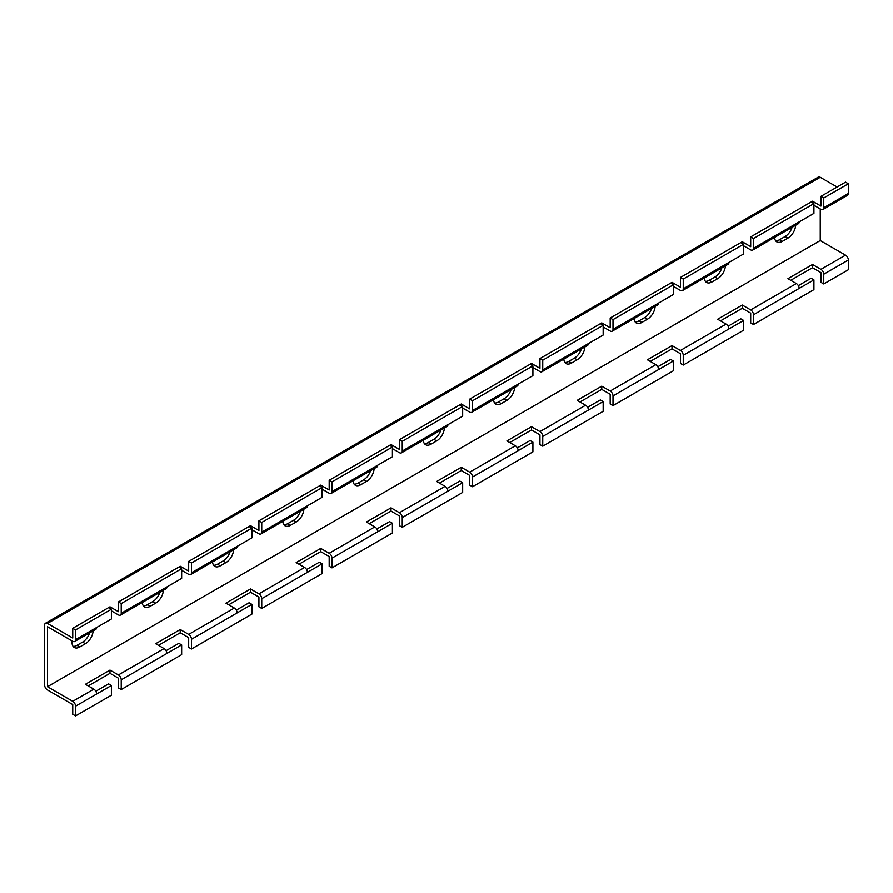 <?xml version="1.0" encoding="UTF-8"?>
<svg xmlns="http://www.w3.org/2000/svg" width="893" height="893" viewBox="0 0 893 893"><rect width="100%" height="100%" fill="white"/><g stroke="black" fill="none" stroke-linecap="round" stroke-linejoin="round"><path stroke-width="1.34" d="M158.463 645.349L180.241 632.769L188.669 637.635L188.669 647.369L191.482 648.999L191.482 639.265A3.974 2.299 -120 0 0 188.669 634.398L180.241 629.532L155.65 643.719L164.078 648.586A3.974 2.299 60 0 1 166.891 653.453L181.647 644.936L181.647 654.669L121.225 689.552L121.225 679.819A3.974 2.299 -120 0 0 118.412 674.952L109.984 670.085L85.393 684.284L93.832 689.15A3.974 2.299 60 0 1 96.634 694.017L111.391 685.5L111.391 695.234L75.559 715.918L72.746 714.3L72.746 704.566L47.463 689.965A3.974 2.299 -120 0 1 44.65 685.098L44.65 625.067A3.974 2.299 -120 0 1 45.476 623.247L818.267 177.082A3.974 2.299 -120 0 1 820.254 177.272L837.109 187.005M228.72 604.784L250.498 592.215L258.925 597.082L258.925 606.816L261.738 608.434L261.738 598.701A3.974 2.299 -120 0 0 258.925 593.834L250.498 588.967L225.907 603.166L234.334 608.033A3.974 2.299 60 0 1 237.147 612.899L251.893 604.382L251.893 614.116L191.482 648.999M298.965 564.22L320.743 551.651L329.171 556.518L329.182 566.251L331.984 567.87L331.984 558.136A3.974 2.299 -120 0 0 329.171 553.269L320.743 548.402L296.152 562.601L304.591 567.468A3.974 2.299 60 0 1 307.393 572.335L322.15 563.818L322.15 573.552L261.738 608.434M369.222 523.666L391 511.086L399.428 515.953L399.428 525.687L402.241 527.316L402.241 517.583A3.974 2.299 -120 0 0 399.428 512.716L391 507.849L366.409 522.037L374.837 526.903A3.974 2.299 60 0 1 377.65 531.781L392.407 523.253L392.407 532.998L331.984 567.87M439.479 483.102L461.257 470.533L469.685 475.4L469.685 485.133L472.497 486.752L472.497 477.018A3.974 2.299 -120 0 0 469.685 472.151L461.257 467.285L436.666 481.483L445.094 486.35A3.974 2.299 60 0 1 447.906 491.217L462.663 482.7L462.663 492.434L402.241 527.316M509.724 442.537L531.502 429.968L539.941 434.835L539.941 444.569L542.743 446.199L542.743 436.454A3.974 2.299 -120 0 0 539.941 431.587L531.502 426.72L506.923 440.919L515.35 445.786A3.974 2.299 60 0 1 518.163 450.652L532.909 442.135L532.909 451.869L472.497 486.752M579.981 401.984L601.759 389.404L610.187 394.271L610.187 404.016L613 405.634L613 395.9A3.974 2.299 -120 0 0 610.187 391.034L601.759 386.167L577.168 400.354L585.607 405.232A3.974 2.299 60 0 1 588.409 410.099L603.166 401.582L603.166 411.316L542.743 446.199M650.238 361.419L672.016 348.85L680.444 353.717L680.444 363.451L683.257 365.07L683.257 355.336A3.974 2.299 -120 0 0 680.444 350.469L672.016 345.602L647.425 359.801L655.853 364.668A3.974 2.299 60 0 1 658.666 369.535L673.422 361.018L673.422 370.751L613 405.634M720.484 320.866L742.273 308.286L750.7 313.153L750.7 322.886L753.502 324.516L753.502 314.782A3.974 2.299 -120 0 0 750.7 309.904L742.273 305.038L717.682 319.236L726.109 324.103A3.974 2.299 60 0 1 728.922 328.97L743.668 320.453L743.668 330.187L683.257 365.07M790.74 280.302L812.518 267.733L820.946 272.599L820.946 282.333L823.759 283.952L823.759 274.218A3.974 2.299 -120 0 0 820.946 269.351L812.518 264.484L787.927 278.683L796.366 283.55A3.974 2.299 60 0 1 799.168 288.417L813.925 279.9L813.925 289.633L753.502 324.516M166.891 586.935A3.974 2.299 60 0 1 166.065 588.755L120.399 615.121A3.974 2.299 -120 0 0 121.225 613.301L121.225 603.568L181.647 568.685L181.647 578.418L121.225 613.301M111.391 610.868L118.412 614.92A3.974 2.299 -120 0 0 120.399 615.121M237.147 546.371A3.974 2.299 60 0 1 236.321 548.19L190.656 574.556A3.974 2.299 -120 0 0 191.482 572.737L191.482 563.003L251.893 528.12L251.893 537.854L191.482 572.737M181.647 570.303L188.669 574.366A3.974 2.299 -120 0 0 190.656 574.556M307.393 505.818A3.974 2.299 60 0 1 306.578 507.637L260.912 534.003A3.974 2.299 -120 0 0 261.738 532.183L261.738 522.45L322.15 487.567L322.15 497.301L261.738 532.183M251.893 529.75L258.925 533.802A3.974 2.299 -120 0 0 260.912 534.003M377.65 465.253A3.974 2.299 60 0 1 376.824 467.072L331.169 493.438A3.974 2.299 -120 0 0 331.984 491.619L331.984 481.885L392.407 447.002L392.407 456.736L331.984 491.619M322.15 489.185L329.171 493.237A3.974 2.299 -120 0 0 331.169 493.438M447.906 424.7A3.974 2.299 60 0 1 447.08 426.519L401.415 452.874A3.974 2.299 -120 0 0 402.241 451.054L402.241 441.321L462.663 406.438L462.663 416.183L402.241 451.054M392.407 448.621L399.428 452.684A3.974 2.299 -120 0 0 401.415 452.874M518.163 384.135A3.974 2.299 60 0 1 517.337 385.955L471.671 412.32A3.974 2.299 -120 0 0 472.497 410.501L472.497 400.767L532.909 365.884L532.909 375.618L472.497 410.501M462.663 408.068L469.685 412.119A3.974 2.299 -120 0 0 471.671 412.32M588.409 343.571A3.974 2.299 60 0 1 587.594 345.39L541.928 371.756A3.974 2.299 -120 0 0 542.743 369.936L542.743 360.203L603.166 325.32L603.166 335.054L542.743 369.936M532.909 367.503L539.941 371.566A3.974 2.299 -120 0 0 541.928 371.756M658.666 303.017A3.974 2.299 60 0 1 657.84 304.837L612.174 331.203A3.974 2.299 -120 0 0 613 329.383L613 319.638L673.422 284.767L673.422 294.5L613 329.383M603.166 326.95L610.187 331.002A3.974 2.299 -120 0 0 612.174 331.203M728.922 262.453A3.974 2.299 60 0 1 728.096 264.272L682.431 290.638A3.974 2.299 -120 0 0 683.257 288.819L683.257 279.085L743.668 244.202L743.668 253.936L683.257 288.819M673.422 286.385L680.444 290.437A3.974 2.299 -120 0 0 682.431 290.638M799.168 221.888A3.974 2.299 60 0 1 798.353 223.708L752.687 250.073A3.974 2.299 -120 0 0 753.502 248.254L753.502 238.52L813.925 203.637L813.925 213.371L753.502 248.254M743.668 245.821L750.7 249.884A3.974 2.299 -120 0 0 752.687 250.073M108.578 607.62L111.391 609.249L75.559 629.933L72.746 628.304L109.984 606.816L118.412 611.683L118.412 601.949L178.834 567.066L181.647 568.685M178.834 567.066L180.241 566.251L188.669 571.118L188.669 561.384L191.482 563.003M188.669 561.384L250.498 525.687L258.925 530.554L258.925 520.82L261.738 522.45M258.925 520.82L320.743 485.133L329.182 490L329.182 480.267L331.984 481.885M329.182 480.267L391 444.569L399.428 449.436L399.428 439.702L402.241 441.321M399.428 439.702L461.257 404.004L469.685 408.871L469.685 399.138L472.497 400.767M469.685 399.138L531.502 363.451L539.941 368.318L539.941 358.584L542.743 360.203M539.941 358.584L601.759 322.886L610.187 327.753L610.187 318.02L613 319.638M610.187 318.02L672.016 282.333L680.444 287.2L680.444 277.455L683.257 279.085M680.444 277.455L742.273 241.769L750.7 246.635L750.7 236.902L753.502 238.52M88.206 685.902L109.984 673.333L118.412 678.2L118.412 687.934L121.225 689.552M166.065 650.684L178.834 643.317L181.647 644.936M236.321 610.131L249.091 602.753L251.893 604.382M306.578 569.567L319.337 562.199L322.15 563.818M376.824 529.002L389.594 521.635L392.407 523.253M447.08 488.449L459.85 481.07L462.663 482.7M517.337 447.884L530.107 440.517L532.909 442.135M587.594 407.32L600.353 399.952L603.166 401.582M657.84 366.766L670.61 359.399L673.422 361.018M728.096 326.202L740.866 318.834L743.668 320.453M798.353 285.648L811.112 278.27L813.925 279.9M118.412 601.949L121.225 603.568M249.091 526.502L251.893 528.12M319.337 485.937L322.15 487.567M389.594 445.384L392.407 447.002M459.85 404.819L462.663 406.438M530.107 364.255L532.909 365.884M600.353 323.701L603.166 325.32M670.61 283.137L673.422 284.767M740.866 242.583L743.668 244.202M750.7 236.902L811.112 202.019L813.925 203.637M75.559 629.933L75.559 639.667A3.974 2.299 60 0 1 74.733 641.487A3.974 2.299 60 0 1 72.746 641.286L47.463 626.685L47.463 686.717L72.746 701.318A3.974 2.299 60 0 1 75.559 706.184L75.559 715.918M111.391 609.249L111.391 618.983L96.634 627.5A3.974 2.299 60 0 1 95.819 629.319L74.733 641.487M72.746 628.304L72.746 638.048L47.463 623.437A3.974 2.299 -120 0 0 45.476 623.247M95.819 691.249L108.578 683.882L111.391 685.5M823.759 283.952L848.35 269.753L848.35 260.019A3.974 2.299 60 0 0 845.537 255.152L820.254 240.552L820.254 208.917M774.599 237.426A10.928 6.307 120 0 0 776.843 241.903A10.928 6.307 120 0 0 782.313 241.367L787.927 238.118A10.928 6.307 120 0 0 795.641 225.27M704.343 277.991A10.928 6.307 120 0 0 706.597 282.467A10.928 6.307 120 0 0 712.056 281.92L717.682 278.683A10.928 6.307 120 0 0 725.395 265.835M634.086 318.544A10.928 6.307 120 0 0 636.341 323.02A10.928 6.307 120 0 0 641.81 322.485L647.425 319.236A10.928 6.307 120 0 0 655.138 306.388M563.84 359.109A10.928 6.307 120 0 0 566.084 363.585A10.928 6.307 120 0 0 571.553 363.049L577.168 359.801A10.928 6.307 120 0 0 584.882 346.953M493.583 399.662A10.928 6.307 120 0 0 495.838 404.149A10.928 6.307 120 0 0 501.297 403.603L506.923 400.354A10.928 6.307 120 0 0 514.636 387.517M423.327 440.227A10.928 6.307 120 0 0 425.581 444.703A10.928 6.307 120 0 0 431.04 444.167L436.666 440.919A10.928 6.307 120 0 0 444.379 428.071M353.081 480.791A10.928 6.307 120 0 0 355.325 485.267A10.928 6.307 120 0 0 360.794 484.72L366.409 481.483A10.928 6.307 120 0 0 374.122 468.635M282.824 521.345A10.928 6.307 120 0 0 285.068 525.832A10.928 6.307 120 0 0 290.538 525.285L296.152 522.037A10.928 6.307 120 0 0 303.877 509.2M212.567 561.909A10.928 6.307 120 0 0 214.822 566.385A10.928 6.307 120 0 0 220.281 565.849L225.907 562.601A10.928 6.307 120 0 0 233.62 549.753M142.311 602.474A10.928 6.307 120 0 0 144.566 606.95A10.928 6.307 120 0 0 150.035 606.403L155.65 603.166A10.928 6.307 120 0 0 163.363 590.318M72.154 640.951A10.928 6.307 120 0 0 74.309 647.503A10.928 6.307 120 0 0 79.778 646.967L85.393 643.719A10.928 6.307 120 0 0 93.106 630.882M813.925 205.267L820.946 209.319A3.974 2.299 -120 0 0 822.933 209.52A3.974 2.299 -120 0 0 823.759 207.701L823.759 197.967L848.35 183.768L848.35 193.502A3.974 2.299 60 0 1 847.524 195.321L822.933 209.52M848.35 183.768L845.537 182.139L820.946 196.337L823.759 197.967M820.946 196.337L820.946 206.071L812.518 201.204L811.112 202.019M775.626 240.775A10.928 6.307 120 0 0 779.5 239.737L785.126 236.5A10.928 6.307 120 0 0 792.124 227.302M705.37 281.34A10.928 6.307 120 0 0 709.243 280.302L714.869 277.053A10.928 6.307 120 0 0 721.868 267.867M635.124 321.893A10.928 6.307 120 0 0 638.997 320.866L644.612 317.618A10.928 6.307 120 0 0 651.611 308.431M564.867 362.458A10.928 6.307 120 0 0 568.741 361.419L574.366 358.171A10.928 6.307 120 0 0 581.365 348.984M494.61 403.011A10.928 6.307 120 0 0 498.484 401.984L504.11 398.736A10.928 6.307 120 0 0 511.109 389.549M424.354 443.575A10.928 6.307 120 0 0 428.238 442.537L433.853 439.3A10.928 6.307 120 0 0 440.852 430.113M354.108 484.14A10.928 6.307 120 0 0 357.981 483.102L363.596 479.854A10.928 6.307 120 0 0 370.606 470.667M283.851 524.693A10.928 6.307 120 0 0 287.725 523.666L293.351 520.418A10.928 6.307 120 0 0 300.349 511.231M213.594 565.258A10.928 6.307 120 0 0 217.479 564.22L223.094 560.983A10.928 6.307 120 0 0 230.093 551.796M143.349 605.822A10.928 6.307 120 0 0 147.222 604.784L152.837 601.536A10.928 6.307 120 0 0 159.847 592.349M73.092 646.376A10.928 6.307 120 0 0 76.965 645.349L82.591 642.1A10.928 6.307 120 0 0 89.59 632.914M109.984 673.333L109.984 670.085M109.984 608.434L109.984 606.816M812.518 267.733L812.518 264.484M742.273 308.286L742.273 305.038M672.016 348.85L672.016 345.602M601.759 389.404L601.759 386.167M531.502 429.968L531.502 426.72M461.257 470.533L461.257 467.285M391 511.086L391 507.849M320.743 551.651L320.743 548.402M250.498 592.215L250.498 588.967M180.241 632.769L180.241 629.532M812.518 202.834L812.518 201.204M742.273 243.387L742.273 241.769M672.016 283.952L672.016 282.333M601.759 324.516L601.759 322.886M531.502 365.07L531.502 363.451M461.257 405.634L461.257 404.004M391 446.187L391 444.569M320.743 486.752L320.743 485.133M250.498 527.316L250.498 525.687M180.241 567.87L180.241 566.251M121.225 679.819L166.891 653.453M118.412 674.952L164.078 648.586M191.482 639.265L237.147 612.899M188.669 634.398L234.334 608.033M261.738 598.701L307.393 572.335M258.925 593.834L304.591 567.468M331.984 558.136L377.65 531.781M329.171 553.269L374.837 526.903M402.241 517.583L447.906 491.217M399.428 512.716L445.094 486.35M472.497 477.018L518.163 450.652M469.685 472.151L515.35 445.786M542.743 436.454L588.409 410.099M539.941 431.587L585.607 405.232M613 395.9L658.666 369.535M610.187 391.034L655.853 364.668M683.257 355.336L728.922 328.97M680.444 350.469L726.109 324.103M753.502 314.782L799.168 288.417M750.7 309.904L796.366 283.55M75.559 706.184L96.634 694.017M72.746 701.318L93.832 689.15M75.559 639.667L96.634 627.5M823.759 274.218L848.35 260.019M820.946 269.351L845.537 255.152M47.463 686.717L820.254 240.552L47.463 686.717M823.759 207.701L848.35 193.502M47.463 623.437L820.254 177.272M76.965 645.349L79.778 646.967M85.393 643.719L82.591 642.1M147.222 604.784L150.035 606.403M155.65 603.166L152.837 601.536M217.479 564.22L220.281 565.849M225.907 562.601L223.094 560.983M287.725 523.666L290.538 525.285M296.152 522.037L293.351 520.418M357.981 483.102L360.794 484.72M366.409 481.483L363.596 479.854M428.238 442.537L431.04 444.167M436.666 440.919L433.853 439.3M498.484 401.984L501.297 403.603M506.923 400.354L504.11 398.736M568.741 361.419L571.553 363.049M577.168 359.801L574.366 358.171M638.997 320.866L641.81 322.485M647.425 319.236L644.612 317.618M709.243 280.302L712.056 281.92M717.682 278.683L714.869 277.053M779.5 239.737L782.313 241.367M787.927 238.118L785.126 236.5"/></g></svg>

